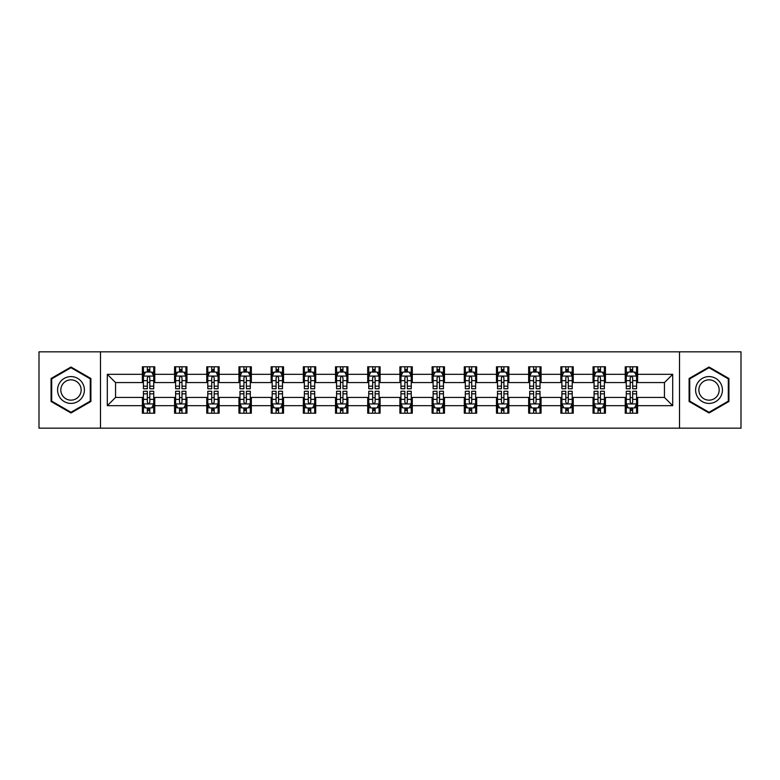 <?xml version="1.0" encoding="UTF-8"?>
<svg xmlns="http://www.w3.org/2000/svg" width="780" height="780" viewBox="0 0 780 780"><rect width="100%" height="100%" fill="white"/><g stroke="black" fill="none" stroke-linecap="round" stroke-linejoin="round"><path stroke-width="1.17" d="M679.507 428.171L741 428.171L741 351.829L679.507 351.829L679.507 428.171L100.493 428.171L100.493 351.829L39 351.829L39 428.171L100.493 428.171M679.507 351.829L100.493 351.829M637.621 374.322L637.621 366.785L625.238 366.785L625.238 374.322L605.426 374.322L605.426 366.785L593.044 366.785L593.044 374.322L573.242 374.322L573.242 366.785L560.859 366.785L560.859 374.322L541.047 374.322L541.047 366.785L528.664 366.785L528.664 374.322L508.852 374.322L508.852 366.785L496.48 366.785L496.48 374.322L476.668 374.322L476.668 366.785L464.285 366.785L464.285 374.322L444.473 374.322L444.473 366.785L432.091 366.785L432.091 374.322L412.288 374.322L412.288 366.785L399.906 366.785L399.906 374.322L380.094 374.322L380.094 366.785L367.712 366.785L367.712 374.322L347.909 374.322L347.909 366.785L335.527 366.785L335.527 374.322L315.715 374.322L315.715 366.785L303.332 366.785L303.332 374.322L283.52 374.322L283.52 366.785L271.148 366.785L271.148 374.322L251.335 374.322L251.335 366.785L238.953 366.785L238.953 374.322L219.141 374.322L219.141 366.785L206.758 366.785L206.758 374.322L186.956 374.322L186.956 366.785L174.574 366.785L174.574 374.322L154.762 374.322L154.762 366.785L142.379 366.785L142.379 374.322L107.299 374.322L107.299 405.678L115.557 397.43L142.379 397.43L142.379 413.215L154.762 413.215L154.762 397.43L174.574 397.43L174.574 413.215L186.956 413.215L186.956 397.43L206.758 397.43L206.758 413.215L219.141 413.215L219.141 397.43L238.953 397.43L238.953 413.215L251.335 413.215L251.335 397.43L271.148 397.43L271.148 413.215L283.52 413.215L283.52 397.43L303.332 397.43L303.332 413.215L315.715 413.215L315.715 397.43L335.527 397.43L335.527 413.215L347.909 413.215L347.909 397.43L367.712 397.43L367.712 413.215L380.094 413.215L380.094 397.43L399.906 397.43L399.906 413.215L412.288 413.215L412.288 397.43L432.091 397.43L432.091 413.215L444.473 413.215L444.473 397.43L464.285 397.43L464.285 413.215L476.668 413.215L476.668 397.43L496.48 397.43L496.48 413.215L508.852 413.215L508.852 397.43L528.664 397.43L528.664 413.215L541.047 413.215L541.047 397.43L560.859 397.43L560.859 413.215L573.242 413.215L573.242 397.43L593.044 397.43L593.044 413.215L605.426 413.215L605.426 397.43L625.238 397.43L625.238 413.215L637.621 413.215L637.621 397.43L664.443 397.43L664.443 382.57L637.621 382.57L637.621 374.322L672.701 374.322L672.701 405.678L637.621 405.678M625.238 405.678L605.426 405.678M593.044 405.678L573.242 405.678M560.859 405.678L541.047 405.678M528.664 405.678L508.852 405.678M496.48 405.678L476.668 405.678M464.285 405.678L444.473 405.678M432.091 405.678L412.288 405.678M399.906 405.678L380.094 405.678M367.712 405.678L347.909 405.678M335.527 405.678L315.715 405.678M303.332 405.678L283.52 405.678M271.148 405.678L251.335 405.678M238.953 405.678L219.141 405.678M206.758 405.678L186.956 405.678M174.574 405.678L154.762 405.678M142.379 405.678L107.299 405.678M625.238 374.322L625.238 382.57L605.426 382.57L605.426 374.322M593.044 374.322L593.044 382.57L573.242 382.57L573.242 374.322M560.859 374.322L560.859 382.57L541.047 382.57L541.047 374.322M528.664 374.322L528.664 382.57L508.852 382.57L508.852 374.322M496.48 374.322L496.48 382.57L476.668 382.57L476.668 374.322M464.285 374.322L464.285 382.57L444.473 382.57L444.473 374.322M432.091 374.322L432.091 382.57L412.288 382.57L412.288 374.322M399.906 374.322L399.906 382.57L380.094 382.57L380.094 374.322M367.712 374.322L367.712 382.57L347.909 382.57L347.909 374.322M335.527 374.322L335.527 382.57L315.715 382.57L315.715 374.322M303.332 374.322L303.332 382.57L283.52 382.57L283.52 374.322M271.148 374.322L271.148 382.57L251.335 382.57L251.335 374.322M238.953 374.322L238.953 382.57L219.141 382.57L219.141 374.322M206.758 374.322L206.758 382.57L186.956 382.57L186.956 374.322M174.574 374.322L174.574 382.57L154.762 382.57L154.762 374.322M142.379 374.322L142.379 382.57L115.557 382.57L107.299 374.322M115.557 382.57L115.557 397.43M672.701 405.678L664.443 397.43M664.443 382.57L672.701 374.322M142.379 371.943L143.413 371.943M147.332 371.943L149.809 371.943M153.728 371.943L154.762 371.943M142.379 382.366L143.413 382.366M147.332 382.366L149.809 382.366M153.728 382.366L154.762 382.366M142.379 397.634L143.413 397.634M147.332 397.634L149.809 397.634M153.728 397.634L154.762 397.634M142.379 408.057L143.413 408.057M147.332 408.057L149.809 408.057M153.728 408.057L154.762 408.057M174.574 397.634L175.607 397.634M179.527 397.634L182.003 397.634M185.923 397.634L186.956 397.634M174.574 408.057L175.607 408.057M179.527 408.057L182.003 408.057M185.923 408.057L186.956 408.057M174.574 371.943L175.607 371.943M179.527 371.943L182.003 371.943M185.923 371.943L186.956 371.943M174.574 382.366L175.607 382.366M179.527 382.366L182.003 382.366M185.923 382.366L186.956 382.366M206.758 397.634L207.792 397.634M211.711 397.634L214.188 397.634M218.107 397.634L219.141 397.634M206.758 408.057L207.792 408.057M211.711 408.057L214.188 408.057M218.107 408.057L219.141 408.057M206.758 371.943L207.792 371.943M211.711 371.943L214.188 371.943M218.107 371.943L219.141 371.943M206.758 382.366L207.792 382.366M211.711 382.366L214.188 382.366M218.107 382.366L219.141 382.366M238.953 397.634L239.986 397.634M243.906 397.634L246.382 397.634M250.302 397.634L251.335 397.634M238.953 408.057L239.986 408.057M243.906 408.057L246.382 408.057M250.302 408.057L251.335 408.057M238.953 371.943L239.986 371.943M243.906 371.943L246.382 371.943M250.302 371.943L251.335 371.943M238.953 382.366L239.986 382.366M243.906 382.366L246.382 382.366M250.302 382.366L251.335 382.366M271.148 397.634L272.171 397.634M276.091 397.634L278.567 397.634M282.497 397.634L283.52 397.634M271.148 408.057L272.171 408.057M276.091 408.057L278.567 408.057M282.497 408.057L283.52 408.057M271.148 371.943L272.171 371.943M276.091 371.943L278.567 371.943M282.497 371.943L283.52 371.943M271.148 382.366L272.171 382.366M276.091 382.366L278.567 382.366M282.497 382.366L283.52 382.366M303.332 397.634L304.366 397.634M308.285 397.634L310.762 397.634M314.681 397.634L315.715 397.634M303.332 408.057L304.366 408.057M308.285 408.057L310.762 408.057M314.681 408.057L315.715 408.057M303.332 371.943L304.366 371.943M308.285 371.943L310.762 371.943M314.681 371.943L315.715 371.943M303.332 382.366L304.366 382.366M308.285 382.366L310.762 382.366M314.681 382.366L315.715 382.366M335.527 397.634L336.56 397.634M340.48 397.634L342.956 397.634M346.876 397.634L347.909 397.634M335.527 408.057L336.56 408.057M340.48 408.057L342.956 408.057M346.876 408.057L347.909 408.057M335.527 371.943L336.56 371.943M340.48 371.943L342.956 371.943M346.876 371.943L347.909 371.943M335.527 382.366L336.56 382.366M340.48 382.366L342.956 382.366M346.876 382.366L347.909 382.366M367.712 397.634L368.745 397.634M372.665 397.634L375.141 397.634M379.06 397.634L380.094 397.634M367.712 408.057L368.745 408.057M372.665 408.057L375.141 408.057M379.06 408.057L380.094 408.057M367.712 371.943L368.745 371.943M372.665 371.943L375.141 371.943M379.06 371.943L380.094 371.943M367.712 382.366L368.745 382.366M372.665 382.366L375.141 382.366M379.06 382.366L380.094 382.366M399.906 397.634L400.94 397.634M404.859 397.634L407.335 397.634M411.255 397.634L412.288 397.634M399.906 408.057L400.94 408.057M404.859 408.057L407.335 408.057M411.255 408.057L412.288 408.057M399.906 371.943L400.94 371.943M404.859 371.943L407.335 371.943M411.255 371.943L412.288 371.943M399.906 382.366L400.94 382.366M404.859 382.366L407.335 382.366M411.255 382.366L412.288 382.366M432.091 397.634L433.124 397.634M437.044 397.634L439.52 397.634M443.44 397.634L444.473 397.634M432.091 408.057L433.124 408.057M437.044 408.057L439.52 408.057M443.44 408.057L444.473 408.057M432.091 371.943L433.124 371.943M437.044 371.943L439.52 371.943M443.44 371.943L444.473 371.943M432.091 382.366L433.124 382.366M437.044 382.366L439.52 382.366M443.44 382.366L444.473 382.366M464.285 397.634L465.319 397.634M469.238 397.634L471.715 397.634M475.634 397.634L476.668 397.634M464.285 408.057L465.319 408.057M469.238 408.057L471.715 408.057M475.634 408.057L476.668 408.057M464.285 371.943L465.319 371.943M469.238 371.943L471.715 371.943M475.634 371.943L476.668 371.943M464.285 382.366L465.319 382.366M469.238 382.366L471.715 382.366M475.634 382.366L476.668 382.366M496.48 397.634L497.503 397.634M501.433 397.634L503.909 397.634M507.829 397.634L508.852 397.634M496.48 408.057L497.503 408.057M501.433 408.057L503.909 408.057M507.829 408.057L508.852 408.057M496.48 371.943L497.503 371.943M501.433 371.943L503.909 371.943M507.829 371.943L508.852 371.943M496.48 382.366L497.503 382.366M501.433 382.366L503.909 382.366M507.829 382.366L508.852 382.366M528.664 397.634L529.698 397.634M533.617 397.634L536.094 397.634M540.014 397.634L541.047 397.634M528.664 408.057L529.698 408.057M533.617 408.057L536.094 408.057M540.014 408.057L541.047 408.057M528.664 371.943L529.698 371.943M533.617 371.943L536.094 371.943M540.014 371.943L541.047 371.943M528.664 382.366L529.698 382.366M533.617 382.366L536.094 382.366M540.014 382.366L541.047 382.366M560.859 397.634L561.892 397.634M565.812 397.634L568.288 397.634M572.208 397.634L573.242 397.634M560.859 408.057L561.892 408.057M565.812 408.057L568.288 408.057M572.208 408.057L573.242 408.057M560.859 371.943L561.892 371.943M565.812 371.943L568.288 371.943M572.208 371.943L573.242 371.943M560.859 382.366L561.892 382.366M565.812 382.366L568.288 382.366M572.208 382.366L573.242 382.366M593.044 397.634L594.077 397.634M597.997 397.634L600.473 397.634M604.393 397.634L605.426 397.634M593.044 408.057L594.077 408.057M597.997 408.057L600.473 408.057M604.393 408.057L605.426 408.057M593.044 371.943L594.077 371.943M597.997 371.943L600.473 371.943M604.393 371.943L605.426 371.943M593.044 382.366L594.077 382.366M597.997 382.366L600.473 382.366M604.393 382.366L605.426 382.366M625.238 397.634L626.272 397.634M630.191 397.634L632.668 397.634M636.587 397.634L637.621 397.634M625.238 408.057L626.272 408.057M630.191 408.057L632.668 408.057M636.587 408.057L637.621 408.057M625.238 371.943L626.272 371.943M630.191 371.943L632.668 371.943M636.587 371.943L637.621 371.943M625.238 382.366L626.272 382.366M630.191 382.366L632.668 382.366M636.587 382.366L637.621 382.366M70.98 412.99L90.899 401.495L90.899 378.505L70.98 367.01L51.071 378.505L51.071 401.495L70.98 412.99M728.929 378.505L709.02 367.01L689.101 378.505L689.101 401.495L709.02 412.99L728.929 401.495L728.929 378.505M149.809 369.466L147.332 369.466M153.728 386.178L149.809 386.178L149.809 388.762L153.728 388.762L153.728 376.174L151.671 372.05L145.48 372.05L143.413 376.174L143.413 388.762L147.332 388.762L147.332 386.178L143.413 386.178M143.413 376.174L143.413 366.785M153.728 376.174L153.728 366.785M147.332 372.05L147.332 366.785M149.809 366.785L149.809 372.05M149.809 386.178L149.809 377.725C148.99 376.135 148.161 376.135 147.332 377.725L147.332 386.178M147.332 410.534L149.809 410.534M143.413 393.822L147.332 393.822L147.332 391.238L143.413 391.238L143.413 403.825L145.48 407.95L151.671 407.95L153.728 403.825L153.728 391.238L149.809 391.238L149.809 393.822L153.728 393.822M153.728 403.825L153.728 413.215M143.413 403.825L143.413 413.215M149.809 407.95L149.809 413.215M147.332 413.215L147.332 407.95M147.332 393.822L147.332 402.275C148.161 403.865 148.98 403.865 149.809 402.275L149.809 393.822M82.602 396.708A13.416 13.416 0 0 0 77.688 378.388A13.416 13.416 0 0 0 59.368 383.292A13.416 13.416 0 0 0 64.282 401.612A13.416 13.416 0 0 0 82.602 396.708M79.774 395.08A10.159 10.159 0 0 0 76.06 381.206A10.159 10.159 0 0 0 62.185 384.92A10.159 10.159 0 0 0 65.91 398.794A10.159 10.159 0 0 0 79.774 395.08M51.695 401.135L51.695 378.865L70.98 367.721L90.275 378.865L90.275 401.135L70.98 412.279L51.695 401.135M709.02 376.584A13.416 13.416 0 0 0 695.604 390A13.416 13.416 0 0 0 709.02 403.416A13.416 13.416 0 0 0 722.426 390A13.416 13.416 0 0 0 709.02 376.584M709.02 379.84A10.159 10.159 0 0 0 698.861 390A10.159 10.159 0 0 0 709.02 400.159A10.159 10.159 0 0 0 719.17 390A10.159 10.159 0 0 0 709.02 379.84M728.306 401.135L709.02 412.279L689.725 401.135L689.725 378.865L709.02 367.721L728.306 378.865L728.306 401.135M182.003 369.466L179.527 369.466M185.923 386.178L182.003 386.178L182.003 388.762L185.923 388.762L185.923 376.174L183.856 372.05L177.665 372.05L175.607 376.174L175.607 388.762L179.527 388.762L179.527 386.178L175.607 386.178M175.607 376.174L175.607 366.785M185.923 376.174L185.923 366.785M179.527 372.05L179.527 366.785M182.003 366.785L182.003 372.05M182.003 386.178L182.003 377.725C181.174 376.135 180.346 376.135 179.527 377.725L179.527 386.178M214.188 369.466L211.711 369.466M218.107 386.178L214.188 386.178L214.188 388.762L218.107 388.762L218.107 376.174L216.05 372.05L209.859 372.05L207.792 376.174L207.792 388.762L211.711 388.762L211.711 386.178L207.792 386.178M207.792 376.174L207.792 366.785M218.107 376.174L218.107 366.785M211.711 372.05L211.711 366.785M214.188 366.785L214.188 372.05M214.188 386.178L214.188 377.725C213.369 376.135 212.54 376.135 211.711 377.725L211.711 386.178M179.527 410.534L182.003 410.534M175.607 393.822L179.527 393.822L179.527 391.238L175.607 391.238L175.607 403.825L177.665 407.95L183.856 407.95L185.923 403.825L185.923 391.238L182.003 391.238L182.003 393.822L185.923 393.822M185.923 403.825L185.923 413.215M175.607 403.825L175.607 413.215M182.003 407.95L182.003 413.215M179.527 413.215L179.527 407.95M179.527 393.822L179.527 402.275C180.346 403.865 181.174 403.865 182.003 402.275L182.003 393.822M211.711 410.534L214.188 410.534M207.792 393.822L211.711 393.822L211.711 391.238L207.792 391.238L207.792 403.825L209.859 407.95L216.05 407.95L218.107 403.825L218.107 391.238L214.188 391.238L214.188 393.822L218.107 393.822M218.107 403.825L218.107 413.215M207.792 403.825L207.792 413.215M214.188 407.95L214.188 413.215M211.711 413.215L211.711 407.95M211.711 393.822L211.711 402.275C212.54 403.865 213.359 403.865 214.188 402.275L214.188 393.822M246.382 369.466L243.906 369.466M250.302 386.178L246.382 386.178L246.382 388.762L250.302 388.762L250.302 376.174L248.235 372.05L242.044 372.05L239.986 376.174L239.986 388.762L243.906 388.762L243.906 386.178L239.986 386.178M239.986 376.174L239.986 366.785M250.302 376.174L250.302 366.785M243.906 372.05L243.906 366.785M246.382 366.785L246.382 372.05M246.382 386.178L246.382 377.725C245.554 376.135 244.735 376.135 243.906 377.725L243.906 386.178M278.567 369.466L276.091 369.466M282.497 386.178L278.567 386.178L278.567 388.762L282.497 388.762L282.497 376.174L280.43 372.05L274.238 372.05L272.171 376.174L272.171 388.762L276.091 388.762L276.091 386.178L272.171 386.178M272.171 376.174L272.171 366.785M282.497 376.174L282.497 366.785M276.091 372.05L276.091 366.785M278.567 366.785L278.567 372.05M278.567 386.178L278.567 377.725C277.748 376.135 276.919 376.135 276.091 377.725L276.091 386.178M310.762 369.466L308.285 369.466M314.681 386.178L310.762 386.178L310.762 388.762L314.681 388.762L314.681 376.174L312.614 372.05L306.433 372.05L304.366 376.174L304.366 388.762L308.285 388.762L308.285 386.178L304.366 386.178M304.366 376.174L304.366 366.785M314.681 376.174L314.681 366.785M308.285 372.05L308.285 366.785M310.762 366.785L310.762 372.05M310.762 386.178L310.762 377.725C309.933 376.135 309.114 376.135 308.285 377.725L308.285 386.178M243.906 410.534L246.382 410.534M239.986 393.822L243.906 393.822L243.906 391.238L239.986 391.238L239.986 403.825L242.044 407.95L248.235 407.95L250.302 403.825L250.302 391.238L246.382 391.238L246.382 393.822L250.302 393.822M250.302 403.825L250.302 413.215M239.986 403.825L239.986 413.215M246.382 407.95L246.382 413.215M243.906 413.215L243.906 407.95M243.906 393.822L243.906 402.275C244.725 403.865 245.554 403.865 246.382 402.275L246.382 393.822M276.091 410.534L278.567 410.534M272.171 393.822L276.091 393.822L276.091 391.238L272.171 391.238L272.171 403.825L274.238 407.95L280.43 407.95L282.497 403.825L282.497 391.238L278.567 391.238L278.567 393.822L282.497 393.822M282.497 403.825L282.497 413.215M272.171 403.825L272.171 413.215M278.567 407.95L278.567 413.215M276.091 413.215L276.091 407.95M276.091 393.822L276.091 402.275C276.919 403.865 277.748 403.865 278.567 402.275L278.567 393.822M308.285 410.534L310.762 410.534M304.366 393.822L308.285 393.822L308.285 391.238L304.366 391.238L304.366 403.825L306.433 407.95L312.614 407.95L314.681 403.825L314.681 391.238L310.762 391.238L310.762 393.822L314.681 393.822M314.681 403.825L314.681 413.215M304.366 403.825L304.366 413.215M310.762 407.95L310.762 413.215M308.285 413.215L308.285 407.95M308.285 393.822L308.285 402.275C309.114 403.865 309.933 403.865 310.762 402.275L310.762 393.822M340.48 410.534L342.956 410.534M336.56 393.822L340.48 393.822L340.48 391.238L336.56 391.238L336.56 403.825L338.618 407.95L344.809 407.95L346.876 403.825L346.876 391.238L342.956 391.238L342.956 393.822L346.876 393.822M346.876 403.825L346.876 413.215M336.56 403.825L336.56 413.215M342.956 407.95L342.956 413.215M340.48 413.215L340.48 407.95M340.48 393.822L340.48 402.275C341.299 403.865 342.127 403.865 342.956 402.275L342.956 393.822M372.665 410.534L375.141 410.534M368.745 393.822L372.665 393.822L372.665 391.238L368.745 391.238L368.745 403.825L370.812 407.95L377.003 407.95L379.06 403.825L379.06 391.238L375.141 391.238L375.141 393.822L379.06 393.822M379.06 403.825L379.06 413.215M368.745 403.825L368.745 413.215M375.141 407.95L375.141 413.215M372.665 413.215L372.665 407.95M372.665 393.822L372.665 402.275C373.493 403.865 374.312 403.865 375.141 402.275L375.141 393.822M404.859 410.534L407.335 410.534M400.94 393.822L404.859 393.822L404.859 391.238L400.94 391.238L400.94 403.825L402.997 407.95L409.188 407.95L411.255 403.825L411.255 391.238L407.335 391.238L407.335 393.822L411.255 393.822M411.255 403.825L411.255 413.215M400.94 403.825L400.94 413.215M407.335 407.95L407.335 413.215M404.859 413.215L404.859 407.95M404.859 393.822L404.859 402.275C405.678 403.865 406.507 403.865 407.335 402.275L407.335 393.822M437.044 410.534L439.52 410.534M433.124 393.822L437.044 393.822L437.044 391.238L433.124 391.238L433.124 403.825L435.191 407.95L441.382 407.95L443.44 403.825L443.44 391.238L439.52 391.238L439.52 393.822L443.44 393.822M443.44 403.825L443.44 413.215M433.124 403.825L433.124 413.215M439.52 407.95L439.52 413.215M437.044 413.215L437.044 407.95M437.044 393.822L437.044 402.275C437.873 403.865 438.701 403.865 439.52 402.275L439.52 393.822M469.238 410.534L471.715 410.534M465.319 393.822L469.238 393.822L469.238 391.238L465.319 391.238L465.319 403.825L467.386 407.95L473.567 407.95L475.634 403.825L475.634 391.238L471.715 391.238L471.715 393.822L475.634 393.822M475.634 403.825L475.634 413.215M465.319 403.825L465.319 413.215M471.715 407.95L471.715 413.215M469.238 413.215L469.238 407.95M469.238 393.822L469.238 402.275C470.067 403.865 470.886 403.865 471.715 402.275L471.715 393.822M501.433 410.534L503.909 410.534M497.503 393.822L501.433 393.822L501.433 391.238L497.503 391.238L497.503 403.825L499.57 407.95L505.762 407.95L507.829 403.825L507.829 391.238L503.909 391.238L503.909 393.822L507.829 393.822M507.829 403.825L507.829 413.215M497.503 403.825L497.503 413.215M503.909 407.95L503.909 413.215M501.433 413.215L501.433 407.95M501.433 393.822L501.433 402.275C502.252 403.865 503.081 403.865 503.909 402.275L503.909 393.822M533.617 410.534L536.094 410.534M529.698 393.822L533.617 393.822L533.617 391.238L529.698 391.238L529.698 403.825L531.765 407.95L537.956 407.95L540.014 403.825L540.014 391.238L536.094 391.238L536.094 393.822L540.014 393.822M540.014 403.825L540.014 413.215M529.698 403.825L529.698 413.215M536.094 407.95L536.094 413.215M533.617 413.215L533.617 407.95M533.617 393.822L533.617 402.275C534.446 403.865 535.265 403.865 536.094 402.275L536.094 393.822M565.812 410.534L568.288 410.534M561.892 393.822L565.812 393.822L565.812 391.238L561.892 391.238L561.892 403.825L563.95 407.95L570.141 407.95L572.208 403.825L572.208 391.238L568.288 391.238L568.288 393.822L572.208 393.822M572.208 403.825L572.208 413.215M561.892 403.825L561.892 413.215M568.288 407.95L568.288 413.215M565.812 413.215L565.812 407.95M565.812 393.822L565.812 402.275C566.631 403.865 567.46 403.865 568.288 402.275L568.288 393.822M597.997 410.534L600.473 410.534M594.077 393.822L597.997 393.822L597.997 391.238L594.077 391.238L594.077 403.825L596.144 407.95L602.335 407.95L604.393 403.825L604.393 391.238L600.473 391.238L600.473 393.822L604.393 393.822M604.393 403.825L604.393 413.215M594.077 403.825L594.077 413.215M600.473 407.95L600.473 413.215M597.997 413.215L597.997 407.95M597.997 393.822L597.997 402.275C598.825 403.865 599.654 403.865 600.473 402.275L600.473 393.822M342.956 369.466L340.48 369.466M346.876 386.178L342.956 386.178L342.956 388.762L346.876 388.762L346.876 376.174L344.809 372.05L338.618 372.05L336.56 376.174L336.56 388.762L340.48 388.762L340.48 386.178L336.56 386.178M336.56 376.174L336.56 366.785M346.876 376.174L346.876 366.785M340.48 372.05L340.48 366.785M342.956 366.785L342.956 372.05M342.956 386.178L342.956 377.725C342.127 376.135 341.299 376.135 340.48 377.725L340.48 386.178M375.141 369.466L372.665 369.466M379.06 386.178L375.141 386.178L375.141 388.762L379.06 388.762L379.06 376.174L377.003 372.05L370.812 372.05L368.745 376.174L368.745 388.762L372.665 388.762L372.665 386.178L368.745 386.178M368.745 376.174L368.745 366.785M379.06 376.174L379.06 366.785M372.665 372.05L372.665 366.785M375.141 366.785L375.141 372.05M375.141 386.178L375.141 377.725C374.322 376.135 373.493 376.135 372.665 377.725L372.665 386.178M407.335 369.466L404.859 369.466M411.255 386.178L407.335 386.178L407.335 388.762L411.255 388.762L411.255 376.174L409.188 372.05L402.997 372.05L400.94 376.174L400.94 388.762L404.859 388.762L404.859 386.178L400.94 386.178M400.94 376.174L400.94 366.785M411.255 376.174L411.255 366.785M404.859 372.05L404.859 366.785M407.335 366.785L407.335 372.05M407.335 386.178L407.335 377.725C406.507 376.135 405.688 376.135 404.859 377.725L404.859 386.178M439.52 369.466L437.044 369.466M443.44 386.178L439.52 386.178L439.52 388.762L443.44 388.762L443.44 376.174L441.382 372.05L435.191 372.05L433.124 376.174L433.124 388.762L437.044 388.762L437.044 386.178L433.124 386.178M433.124 376.174L433.124 366.785M443.44 376.174L443.44 366.785M437.044 372.05L437.044 366.785M439.52 366.785L439.52 372.05M439.52 386.178L439.52 377.725C438.701 376.135 437.873 376.135 437.044 377.725L437.044 386.178M471.715 369.466L469.238 369.466M475.634 386.178L471.715 386.178L471.715 388.762L475.634 388.762L475.634 376.174L473.567 372.05L467.386 372.05L465.319 376.174L465.319 388.762L469.238 388.762L469.238 386.178L465.319 386.178M465.319 376.174L465.319 366.785M475.634 376.174L475.634 366.785M469.238 372.05L469.238 366.785M471.715 366.785L471.715 372.05M471.715 386.178L471.715 377.725C470.886 376.135 470.067 376.135 469.238 377.725L469.238 386.178M503.909 369.466L501.433 369.466M507.829 386.178L503.909 386.178L503.909 388.762L507.829 388.762L507.829 376.174L505.762 372.05L499.57 372.05L497.503 376.174L497.503 388.762L501.433 388.762L501.433 386.178L497.503 386.178M497.503 376.174L497.503 366.785M507.829 376.174L507.829 366.785M501.433 372.05L501.433 366.785M503.909 366.785L503.909 372.05M503.909 386.178L503.909 377.725C503.081 376.135 502.252 376.135 501.433 377.725L501.433 386.178M536.094 369.466L533.617 369.466M540.014 386.178L536.094 386.178L536.094 388.762L540.014 388.762L540.014 376.174L537.956 372.05L531.765 372.05L529.698 376.174L529.698 388.762L533.617 388.762L533.617 386.178L529.698 386.178M529.698 376.174L529.698 366.785M540.014 376.174L540.014 366.785M533.617 372.05L533.617 366.785M536.094 366.785L536.094 372.05M536.094 386.178L536.094 377.725C535.275 376.135 534.446 376.135 533.617 377.725L533.617 386.178M568.288 369.466L565.812 369.466M572.208 386.178L568.288 386.178L568.288 388.762L572.208 388.762L572.208 376.174L570.141 372.05L563.95 372.05L561.892 376.174L561.892 388.762L565.812 388.762L565.812 386.178L561.892 386.178M561.892 376.174L561.892 366.785M572.208 376.174L572.208 366.785M565.812 372.05L565.812 366.785M568.288 366.785L568.288 372.05M568.288 386.178L568.288 377.725C567.46 376.135 566.641 376.135 565.812 377.725L565.812 386.178M600.473 369.466L597.997 369.466M604.393 386.178L600.473 386.178L600.473 388.762L604.393 388.762L604.393 376.174L602.335 372.05L596.144 372.05L594.077 376.174L594.077 388.762L597.997 388.762L597.997 386.178L594.077 386.178M594.077 376.174L594.077 366.785M604.393 376.174L604.393 366.785M597.997 372.05L597.997 366.785M600.473 366.785L600.473 372.05M600.473 386.178L600.473 377.725C599.654 376.135 598.825 376.135 597.997 377.725L597.997 386.178M632.668 369.466L630.191 369.466M636.587 386.178L632.668 386.178L632.668 388.762L636.587 388.762L636.587 376.174L634.52 372.05L628.329 372.05L626.272 376.174L626.272 388.762L630.191 388.762L630.191 386.178L626.272 386.178M626.272 376.174L626.272 366.785M636.587 376.174L636.587 366.785M630.191 372.05L630.191 366.785M632.668 366.785L632.668 372.05M632.668 386.178L632.668 377.725C631.839 376.135 631.02 376.135 630.191 377.725L630.191 386.178M630.191 410.534L632.668 410.534M626.272 393.822L630.191 393.822L630.191 391.238L626.272 391.238L626.272 403.825L628.329 407.95L634.52 407.95L636.587 403.825L636.587 391.238L632.668 391.238L632.668 393.822L636.587 393.822M636.587 403.825L636.587 413.215M626.272 403.825L626.272 413.215M632.668 407.95L632.668 413.215M630.191 413.215L630.191 407.95M630.191 393.822L630.191 402.275C631.01 403.865 631.839 403.865 632.668 402.275L632.668 393.822M153.679 376.067L143.461 376.067M143.413 372.294L145.353 372.294M151.788 372.294L153.728 372.294M147.332 380.64L143.413 380.64M153.728 380.64L149.809 380.64M149.809 370.783L147.332 370.783M143.461 403.933L153.679 403.933M153.728 407.706L151.788 407.706M145.353 407.706L143.413 407.706M149.809 399.36L153.728 399.36M143.413 399.36L147.332 399.36M147.332 409.217L149.809 409.217M185.864 376.067L175.656 376.067M175.607 372.294L177.547 372.294M183.982 372.294L185.923 372.294M179.527 380.64L175.607 380.64M185.923 380.64L182.003 380.64M182.003 370.783L179.527 370.783M218.059 376.067L207.841 376.067M207.792 372.294L209.732 372.294M216.167 372.294L218.107 372.294M211.711 380.64L207.792 380.64M218.107 380.64L214.188 380.64M214.188 370.783L211.711 370.783M175.656 403.933L185.864 403.933M185.923 407.706L183.982 407.706M177.547 407.706L175.607 407.706M182.003 399.36L185.923 399.36M175.607 399.36L179.527 399.36M179.527 409.217L182.003 409.217M207.841 403.933L218.059 403.933M218.107 407.706L216.167 407.706M209.732 407.706L207.792 407.706M214.188 399.36L218.107 399.36M207.792 399.36L211.711 399.36M211.711 409.217L214.188 409.217M250.253 376.067L240.035 376.067M239.986 372.294L241.927 372.294M248.362 372.294L250.302 372.294M243.906 380.64L239.986 380.64M250.302 380.64L246.382 380.64M246.382 370.783L243.906 370.783M282.438 376.067L272.23 376.067M272.171 372.294L274.111 372.294M280.556 372.294L282.497 372.294M276.091 380.64L272.171 380.64M282.497 380.64L278.567 380.64M278.567 370.783L276.091 370.783M314.632 376.067L304.415 376.067M304.366 372.294L306.306 372.294M312.741 372.294L314.681 372.294M308.285 380.64L304.366 380.64M314.681 380.64L310.762 380.64M310.762 370.783L308.285 370.783M240.035 403.933L250.253 403.933M250.302 407.706L248.362 407.706M241.927 407.706L239.986 407.706M246.382 399.36L250.302 399.36M239.986 399.36L243.906 399.36M243.906 409.217L246.382 409.217M272.23 403.933L282.438 403.933M282.497 407.706L280.556 407.706M274.111 407.706L272.171 407.706M278.567 399.36L282.497 399.36M272.171 399.36L276.091 399.36M276.091 409.217L278.567 409.217M304.415 403.933L314.632 403.933M314.681 407.706L312.741 407.706M306.306 407.706L304.366 407.706M310.762 399.36L314.681 399.36M304.366 399.36L308.285 399.36M308.285 409.217L310.762 409.217M336.609 403.933L346.817 403.933M346.876 407.706L344.935 407.706M338.491 407.706L336.56 407.706M342.956 399.36L346.876 399.36M336.56 399.36L340.48 399.36M340.48 409.217L342.956 409.217M368.794 403.933L379.012 403.933M379.06 407.706L377.12 407.706M370.685 407.706L368.745 407.706M375.141 399.36L379.06 399.36M368.745 399.36L372.665 399.36M372.665 409.217L375.141 409.217M400.988 403.933L411.206 403.933M411.255 407.706L409.315 407.706M402.88 407.706L400.94 407.706M407.335 399.36L411.255 399.36M400.94 399.36L404.859 399.36M404.859 409.217L407.335 409.217M433.183 403.933L443.391 403.933M443.44 407.706L441.509 407.706M435.065 407.706L433.124 407.706M439.52 399.36L443.44 399.36M433.124 399.36L437.044 399.36M437.044 409.217L439.52 409.217M465.368 403.933L475.585 403.933M475.634 407.706L473.694 407.706M467.259 407.706L465.319 407.706M471.715 399.36L475.634 399.36M465.319 399.36L469.238 399.36M469.238 409.217L471.715 409.217M497.562 403.933L507.77 403.933M507.829 407.706L505.889 407.706M499.444 407.706L497.503 407.706M503.909 399.36L507.829 399.36M497.503 399.36L501.433 399.36M501.433 409.217L503.909 409.217M529.747 403.933L539.965 403.933M540.014 407.706L538.073 407.706M531.638 407.706L529.698 407.706M536.094 399.36L540.014 399.36M529.698 399.36L533.617 399.36M533.617 409.217L536.094 409.217M561.941 403.933L572.159 403.933M572.208 407.706L570.268 407.706M563.833 407.706L561.892 407.706M568.288 399.36L572.208 399.36M561.892 399.36L565.812 399.36M565.812 409.217L568.288 409.217M594.136 403.933L604.344 403.933M604.393 407.706L602.452 407.706M596.017 407.706L594.077 407.706M600.473 399.36L604.393 399.36M594.077 399.36L597.997 399.36M597.997 409.217L600.473 409.217M346.817 376.067L336.609 376.067M336.56 372.294L338.491 372.294M344.935 372.294L346.876 372.294M340.48 380.64L336.56 380.64M346.876 380.64L342.956 380.64M342.956 370.783L340.48 370.783M379.012 376.067L368.794 376.067M368.745 372.294L370.685 372.294M377.12 372.294L379.06 372.294M372.665 380.64L368.745 380.64M379.06 380.64L375.141 380.64M375.141 370.783L372.665 370.783M411.206 376.067L400.988 376.067M400.94 372.294L402.88 372.294M409.315 372.294L411.255 372.294M404.859 380.64L400.94 380.64M411.255 380.64L407.335 380.64M407.335 370.783L404.859 370.783M443.391 376.067L433.183 376.067M433.124 372.294L435.065 372.294M441.509 372.294L443.44 372.294M437.044 380.64L433.124 380.64M443.44 380.64L439.52 380.64M439.52 370.783L437.044 370.783M475.585 376.067L465.368 376.067M465.319 372.294L467.259 372.294M473.694 372.294L475.634 372.294M469.238 380.64L465.319 380.64M475.634 380.64L471.715 380.64M471.715 370.783L469.238 370.783M507.77 376.067L497.562 376.067M497.503 372.294L499.444 372.294M505.889 372.294L507.829 372.294M501.433 380.64L497.503 380.64M507.829 380.64L503.909 380.64M503.909 370.783L501.433 370.783M539.965 376.067L529.747 376.067M529.698 372.294L531.638 372.294M538.073 372.294L540.014 372.294M533.617 380.64L529.698 380.64M540.014 380.64L536.094 380.64M536.094 370.783L533.617 370.783M572.159 376.067L561.941 376.067M561.892 372.294L563.833 372.294M570.268 372.294L572.208 372.294M565.812 380.64L561.892 380.64M572.208 380.64L568.288 380.64M568.288 370.783L565.812 370.783M604.344 376.067L594.136 376.067M594.077 372.294L596.017 372.294M602.452 372.294L604.393 372.294M597.997 380.64L594.077 380.64M604.393 380.64L600.473 380.64M600.473 370.783L597.997 370.783M636.538 376.067L626.32 376.067M626.272 372.294L628.212 372.294M634.647 372.294L636.587 372.294M630.191 380.64L626.272 380.64M636.587 380.64L632.668 380.64M632.668 370.783L630.191 370.783M626.32 403.933L636.538 403.933M636.587 407.706L634.647 407.706M628.212 407.706L626.272 407.706M632.668 399.36L636.587 399.36M626.272 399.36L630.191 399.36M630.191 409.217L632.668 409.217"/></g></svg>
